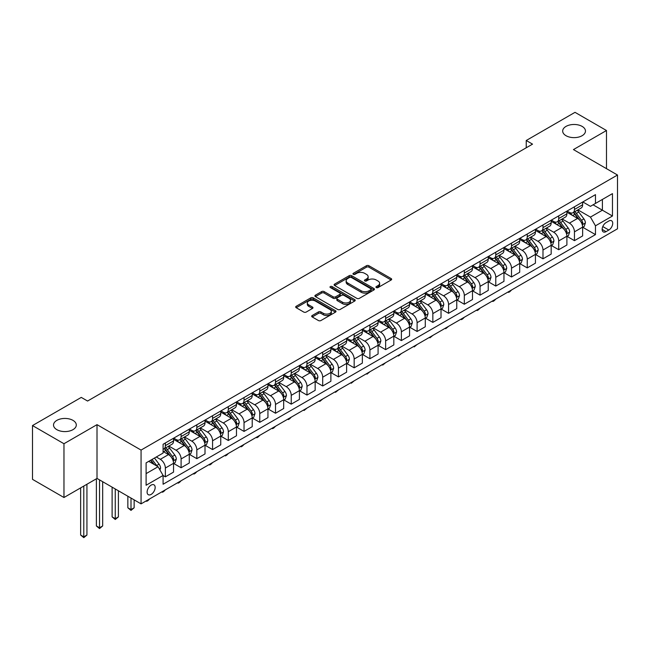 <?xml version="1.0" encoding="UTF-8"?>
<svg xmlns="http://www.w3.org/2000/svg" width="650" height="650" viewBox="0 0 650 650"><rect width="100%" height="100%" fill="white"/><g stroke="black" fill="none" stroke-linecap="round" stroke-linejoin="round"><path stroke-width="0.97" d="M376.301 287.576A1.227 0.707 0 0 0 378.024 287.576L391.154 279.996A1.747 1.008 0 0 0 391.666 279.281A1.747 1.008 0 0 0 391.154 278.566L368.916 265.728A1.747 1.008 0 0 0 366.446 265.728L353.316 273.309A1.227 0.707 0 0 0 352.958 273.804A1.227 0.707 0 0 0 353.316 274.308A1.227 0.707 0 0 0 355.046 274.308L356.744 273.325A5.59 3.226 0 0 1 364.65 273.325L366.502 274.398A5.59 3.226 0 0 1 368.144 276.681A5.59 3.226 0 0 1 366.502 278.964L364.804 279.939A1.227 0.707 0 0 0 364.447 280.442A1.227 0.707 0 0 0 364.804 280.938A1.227 0.707 0 0 0 366.535 280.938L368.233 279.963A5.59 3.226 0 0 1 376.147 279.963L377.999 281.027A5.59 3.226 0 0 1 379.632 283.311A5.59 3.226 0 0 1 377.999 285.594L376.301 286.577A1.227 0.707 0 0 0 375.936 287.072A1.227 0.707 0 0 0 376.301 287.576L376.301 286.577M72.971 420.363A11.391 6.581 0 0 0 60.556 418.941A11.391 6.581 0 0 0 53.519 425.019A11.391 6.581 0 0 0 56.859 429.666A11.391 6.581 0 0 0 69.274 431.088A11.391 6.581 0 0 0 76.302 425.019A11.391 6.581 0 0 0 72.971 420.363M582.132 126.401A11.391 6.581 0 0 0 569.717 124.979A11.391 6.581 0 0 0 562.681 131.056A11.391 6.581 0 0 0 566.02 135.704A11.391 6.581 0 0 0 578.435 137.134A11.391 6.581 0 0 0 585.463 131.056A11.391 6.581 0 0 0 582.132 126.401M151.133 494.414A5.696 3.291 120 0 0 154.854 489.401A5.696 3.291 120 0 0 153.985 484.835A5.696 3.291 120 0 0 151.133 485.119A5.696 3.291 120 0 0 147.412 490.132A5.696 3.291 120 0 0 148.289 494.699A5.696 3.291 120 0 0 151.133 494.414M312.203 315.518A1.747 1.008 0 0 0 311.691 316.233A1.747 1.008 0 0 0 312.203 316.948L318.443 320.548A1.747 1.008 0 0 0 320.913 320.548L335.498 312.13A1.747 1.008 0 0 0 336.009 311.415A1.747 1.008 0 0 0 335.498 310.708L313.251 297.863A1.747 1.008 0 0 0 310.781 297.863L296.205 306.28A1.747 1.008 0 0 0 295.693 306.995A1.747 1.008 0 0 0 296.205 307.71L303.737 312.057A1.747 1.008 0 0 0 306.215 312.057L312.455 308.457A1.747 1.008 0 0 0 312.967 307.743A1.747 1.008 0 0 0 312.455 307.027L308.717 304.874A4.672 2.697 0 0 1 307.344 302.965A4.672 2.697 0 0 1 310.229 300.471A4.672 2.697 0 0 1 315.323 301.056L329.964 309.514A4.672 2.697 0 0 1 331.338 311.415A4.672 2.697 0 0 1 328.445 313.909A4.672 2.697 0 0 1 323.359 313.324L320.913 311.919A1.747 1.008 0 0 0 318.443 311.919L312.203 315.518L312.203 316.948M97.013 424.653L63.968 443.731L32.5 425.563L32.5 479.343L63.968 497.51L97.013 478.433L141.066 503.864L141.066 450.084L97.013 424.653L97.013 478.433M606.483 168.659L606.483 130.512L573.446 149.581L617.5 175.021L141.066 450.084M606.483 130.512L575.014 112.336L526.24 140.498L526.24 147.769M32.5 425.563L81.274 397.402L87.571 401.034L532.537 144.138L526.24 140.498M356.866 298.366A1.747 1.008 0 0 0 359.336 298.366L373.921 289.949A1.747 1.008 0 0 0 374.433 289.234A1.747 1.008 0 0 0 373.921 288.519L351.683 275.681A1.747 1.008 0 0 0 349.213 275.681L334.628 284.099A1.747 1.008 0 0 0 334.116 284.814A1.747 1.008 0 0 0 334.628 285.521L356.866 298.366M330.858 287.836A1.227 0.707 0 0 1 332.093 288.015L332.093 286.561L354.705 299.609A1.747 1.008 0 0 1 355.217 300.324A1.747 1.008 0 0 1 354.705 301.039L340.129 309.457A1.747 1.008 0 0 1 337.659 309.457L315.412 296.619L315.412 295.189A1.747 1.008 0 0 0 314.901 295.904A1.747 1.008 0 0 0 315.412 296.619M315.412 295.189L321.652 291.59A1.747 1.008 0 0 1 324.131 291.59L333.149 296.798A1.747 1.008 0 0 0 335.619 296.798L339.755 294.409A1.747 1.008 0 0 0 340.267 293.694A1.747 1.008 0 0 0 339.755 292.979L330.363 287.56A1.227 0.707 0 0 1 330.005 287.056A1.227 0.707 0 0 1 330.761 286.406A1.227 0.707 0 0 1 332.093 286.561M608.814 221.024L606.044 222.625A5.517 3.185 120 0 0 602.444 227.484A5.517 3.185 120 0 0 603.289 231.904A5.517 3.185 120 0 0 606.044 231.636L608.814 230.035A5.517 3.185 120 0 0 612.422 225.168A5.517 3.185 120 0 0 611.577 220.748A5.517 3.185 120 0 0 608.814 221.024M141.066 503.864L617.5 228.8L617.5 175.021M582.822 201.947L590.436 206.343L595.473 203.434L595.473 194.643L163.093 444.275L163.093 453.066L146.104 462.881L146.104 485.257L163.093 475.451L163.093 484.242L595.473 234.609L595.473 225.818L590.436 217.1L577.923 209.869M595.473 203.434L612.462 193.627L612.462 216.011L595.473 225.818M63.968 443.731L63.968 497.51M593.076 204.815L602.396 210.194L602.396 199.436L612.462 193.627M590.436 217.1L602.396 210.194L612.462 216.011M146.104 473.631L158.056 466.733L148.744 461.354M163.093 475.524L165.36 476.832L165.36 468.041A7.117 4.111 -120 0 0 160.322 459.314L156.301 456.991M165.36 476.832L173.542 472.111L173.542 463.312A7.117 4.111 -120 0 0 168.504 454.594L163.093 451.466M173.729 463.499L181.098 467.748L181.098 458.957A7.117 4.111 -120 0 0 176.061 450.231L168.829 446.062M181.098 467.748L189.28 463.019L189.28 454.228A7.117 4.111 -120 0 0 184.243 445.51L173.542 439.335M189.467 454.415L196.828 458.664L196.828 449.873A7.117 4.111 -120 0 0 191.791 441.147L184.567 436.979M196.828 458.664L205.01 453.936L205.01 445.144A7.117 4.111 -120 0 0 199.972 436.426L189.28 430.251M205.197 445.331L212.566 449.581L212.566 440.789A7.117 4.111 -120 0 0 207.529 432.063L200.298 427.887M212.566 449.581L220.748 444.852L220.748 436.061A7.117 4.111 -120 0 0 215.711 427.343L205.01 421.168M220.935 436.239L228.296 440.497L228.296 431.698A7.117 4.111 -120 0 0 223.259 422.979L216.036 418.803M228.296 440.497L236.478 435.768L236.478 426.977A7.117 4.111 -120 0 0 231.441 418.259L220.748 412.076M236.665 427.156L244.034 431.413L244.034 422.614A7.117 4.111 -120 0 0 238.997 413.896L231.766 409.719M244.034 431.413L252.216 426.684L252.216 417.893A7.117 4.111 -120 0 0 247.179 409.175L236.478 402.992M252.403 418.072L259.764 422.329L259.764 413.53A7.117 4.111 -120 0 0 254.727 404.812L247.504 400.636M259.764 422.329L267.946 417.601L267.946 408.809A7.117 4.111 -120 0 0 262.909 400.091L252.216 393.908M268.133 408.988L275.502 413.246L275.502 404.446A7.117 4.111 -120 0 0 270.465 395.728L263.234 391.552M275.502 413.246L283.684 408.517L283.684 399.726A7.117 4.111 -120 0 0 278.647 391.007L267.946 384.824M283.871 399.904L291.233 404.162L291.233 395.363A7.117 4.111 -120 0 0 286.203 386.644L278.972 382.468M291.233 404.162L299.414 399.433L299.414 390.642A7.117 4.111 -120 0 0 294.385 381.924L283.684 375.741M299.601 390.821L306.971 395.078L306.971 386.279A7.117 4.111 -120 0 0 301.933 377.561L294.702 373.384M306.971 395.078L315.152 390.349L315.152 381.558A7.117 4.111 -120 0 0 310.115 372.84L299.414 366.657M315.339 381.737L322.701 385.986L322.701 377.195A7.117 4.111 -120 0 0 317.671 368.477L310.44 364.301M322.701 385.986L330.882 381.266L330.882 372.474A7.117 4.111 -120 0 0 325.853 363.748L315.152 357.573M331.069 372.653L338.439 376.902L338.439 368.111A7.117 4.111 -120 0 0 333.401 359.393L326.17 355.217M338.439 376.902L346.621 372.182L346.621 363.391A7.117 4.111 -120 0 0 341.583 354.664L330.882 348.489M346.808 363.569L354.169 367.819L354.169 359.027A7.117 4.111 -120 0 0 349.139 350.309L341.908 346.133M354.169 367.819L362.351 363.098L362.351 354.307A7.117 4.111 -120 0 0 357.321 345.581L346.621 339.406M362.546 354.486L369.907 358.735L369.907 349.944A7.117 4.111 -120 0 0 364.869 341.226L357.638 337.049M369.907 358.735L378.089 354.014L378.089 345.223A7.117 4.111 -120 0 0 373.051 336.497L362.351 330.322M378.276 345.402L385.637 349.651L385.637 340.86A7.117 4.111 -120 0 0 380.608 332.142L373.376 327.966M385.637 349.651L393.819 344.931L393.819 336.139A7.117 4.111 -120 0 0 388.789 327.413L378.089 321.238M394.014 336.318L401.375 340.567L401.375 331.776A7.117 4.111 -120 0 0 396.338 323.058L389.106 318.882M401.375 340.567L409.557 335.847L409.557 327.056A7.117 4.111 -120 0 0 404.519 318.329L393.819 312.154M409.744 327.234L417.105 331.484L417.105 322.692A7.117 4.111 -120 0 0 412.076 313.974L404.844 309.798M417.105 331.484L425.287 326.763L425.287 317.972A7.117 4.111 -120 0 0 420.257 309.246L409.557 303.071M425.482 318.151L432.843 322.4L432.843 313.609A7.117 4.111 -120 0 0 427.806 304.891L420.574 300.714M432.843 322.4L441.025 317.679L441.025 308.888A7.117 4.111 -120 0 0 435.988 300.162L425.287 293.987M441.212 309.067L448.573 313.316L448.573 304.525A7.117 4.111 -120 0 0 443.544 295.807L436.312 291.631M448.573 313.316L456.755 308.596L456.755 299.796A7.117 4.111 -120 0 0 451.726 291.078L441.025 284.903M456.95 299.983L464.311 304.233L464.311 295.441A7.117 4.111 -120 0 0 459.274 286.715L452.051 282.547M464.311 304.233L472.493 299.512L472.493 290.713A7.117 4.111 -120 0 0 467.456 281.994L456.755 275.819M472.68 290.899L480.049 295.149L480.049 286.358A7.117 4.111 -120 0 0 475.012 277.631L467.781 273.463M480.049 295.149L488.231 290.428L488.231 281.629A7.117 4.111 -120 0 0 483.194 272.911L472.493 266.736M488.418 281.816L495.779 286.065L495.779 277.274A7.117 4.111 -120 0 0 490.742 268.548L483.519 264.379M495.779 286.065L503.961 281.344L503.961 272.545A7.117 4.111 -120 0 0 498.924 263.827L488.231 257.652M504.148 272.732L511.517 276.981L511.517 268.19A7.117 4.111 -120 0 0 506.48 259.464L499.249 255.296M511.517 276.981L519.699 272.261L519.699 263.461A7.117 4.111 -120 0 0 514.662 254.743L503.961 248.568M519.886 263.648L527.247 267.898L527.247 259.106A7.117 4.111 -120 0 0 522.21 250.38L514.987 246.212M527.247 267.898L535.429 263.177L535.429 254.377A7.117 4.111 -120 0 0 530.392 245.659L519.699 239.484M535.616 254.564L542.986 258.814L542.986 250.023A7.117 4.111 -120 0 0 537.948 241.296L530.717 237.128M542.986 258.814L551.168 254.093L551.168 245.294A7.117 4.111 -120 0 0 546.13 236.576L535.429 230.401M551.354 245.481L558.716 249.73L558.716 240.939A7.117 4.111 -120 0 0 553.678 232.213L546.455 228.044M558.716 249.73L566.898 245.001L566.898 236.21A7.117 4.111 -120 0 0 561.86 227.492L551.168 221.317M567.084 236.397L574.454 240.646L574.454 231.855A7.117 4.111 -120 0 0 569.416 223.129L562.185 218.953M574.454 240.646L582.636 235.918L582.636 227.126A7.117 4.111 -120 0 0 577.598 218.408L566.898 212.233M567.084 211.031L569.416 212.371A7.117 4.111 -120 0 0 572.975 212.729A7.117 4.111 -120 0 0 574.454 209.471L574.454 206.781M551.354 220.114L553.678 221.455A7.117 4.111 -120 0 0 557.245 221.812A7.117 4.111 -120 0 0 558.716 218.554L558.716 215.865M535.616 229.198L537.948 230.539A7.117 4.111 -120 0 0 541.507 230.896A7.117 4.111 -120 0 0 542.986 227.638L542.986 224.949M519.886 238.282L522.21 239.631A7.117 4.111 -120 0 0 525.777 239.98A7.117 4.111 -120 0 0 527.247 236.722L527.247 234.033M504.148 247.366L506.48 248.714A7.117 4.111 -120 0 0 510.039 249.064A7.117 4.111 -120 0 0 511.517 245.806L511.517 243.116M488.418 256.449L490.742 257.798A7.117 4.111 -120 0 0 494.309 258.148A7.117 4.111 -120 0 0 495.779 254.889L495.779 252.2M472.68 265.533L475.012 266.882A7.117 4.111 -120 0 0 478.571 267.231A7.117 4.111 -120 0 0 480.049 263.973L480.049 261.284M456.95 274.617L459.274 275.966A7.117 4.111 -120 0 0 462.832 276.315A7.117 4.111 -120 0 0 464.311 273.057L464.311 270.368M441.212 283.701L443.544 285.049A7.117 4.111 -120 0 0 447.102 285.399A7.117 4.111 -120 0 0 448.573 282.141L448.573 279.451M425.482 292.784L427.806 294.133A7.117 4.111 -120 0 0 431.364 294.483A7.117 4.111 -120 0 0 432.843 291.224L432.843 288.535M409.744 301.868L412.076 303.217A7.117 4.111 -120 0 0 415.634 303.566A7.117 4.111 -120 0 0 417.105 300.308L417.105 297.619M394.014 310.952L396.338 312.301A7.117 4.111 -120 0 0 399.896 312.65A7.117 4.111 -120 0 0 401.375 309.392L401.375 306.702M378.276 320.036L380.608 321.384A7.117 4.111 -120 0 0 384.166 321.734A7.117 4.111 -120 0 0 385.637 318.476L385.637 315.786M362.546 329.119L364.869 330.468A7.117 4.111 -120 0 0 368.428 330.817A7.117 4.111 -120 0 0 369.907 327.559L369.907 324.87M346.808 338.211L349.139 339.552A7.117 4.111 -120 0 0 352.698 339.901A7.117 4.111 -120 0 0 354.169 336.643L354.169 333.954M331.069 347.295L333.401 348.636A7.117 4.111 -120 0 0 336.96 348.985A7.117 4.111 -120 0 0 338.439 345.727L338.439 343.037M315.339 356.379L317.671 357.719A7.117 4.111 -120 0 0 321.23 358.069A7.117 4.111 -120 0 0 322.701 354.811L322.701 352.121M299.601 365.463L301.933 366.803A7.117 4.111 -120 0 0 305.492 367.161A7.117 4.111 -120 0 0 306.971 363.894L306.971 361.205M283.871 374.546L286.203 375.887A7.117 4.111 -120 0 0 289.762 376.244A7.117 4.111 -120 0 0 291.233 372.978L291.233 370.289M268.133 383.63L270.465 384.971A7.117 4.111 -120 0 0 274.024 385.328A7.117 4.111 -120 0 0 275.502 382.062L275.502 379.373M252.403 392.714L254.727 394.054A7.117 4.111 -120 0 0 258.294 394.412A7.117 4.111 -120 0 0 259.764 391.146L259.764 388.464M236.665 401.798L238.997 403.138A7.117 4.111 -120 0 0 242.556 403.496A7.117 4.111 -120 0 0 244.034 400.238L244.034 397.548M220.935 410.881L223.259 412.222A7.117 4.111 -120 0 0 226.826 412.579A7.117 4.111 -120 0 0 228.296 409.321L228.296 406.632M205.197 419.965L207.529 421.306A7.117 4.111 -120 0 0 211.088 421.663A7.117 4.111 -120 0 0 212.566 418.405L212.566 415.716M189.467 429.049L191.791 430.389A7.117 4.111 -120 0 0 195.357 430.747A7.117 4.111 -120 0 0 196.828 427.489L196.828 424.799M173.729 438.132L176.061 439.473A7.117 4.111 -120 0 0 179.619 439.831A7.117 4.111 -120 0 0 181.098 436.573L181.098 433.883M582.822 227.313L595.473 234.609M572.975 212.729L581.157 208A7.117 4.111 -120 0 0 582.636 204.742L582.636 202.053M557.245 221.812L565.427 217.084A7.117 4.111 -120 0 0 566.898 213.826L566.898 211.136M541.507 230.896L549.689 226.176A7.117 4.111 -120 0 0 551.168 222.909L551.168 220.22M525.777 239.98L533.959 235.259A7.117 4.111 -120 0 0 535.429 231.993L535.429 229.304M510.039 249.064L518.221 244.343A7.117 4.111 -120 0 0 519.699 241.077L519.699 238.387M494.309 258.148L502.491 253.427A7.117 4.111 -120 0 0 503.961 250.161L503.961 247.479M478.571 267.231L486.753 262.511A7.117 4.111 -120 0 0 488.231 259.252L488.231 256.563M462.832 276.315L471.014 271.594A7.117 4.111 -120 0 0 472.493 268.336L472.493 265.647M447.102 285.399L455.284 280.678A7.117 4.111 -120 0 0 456.755 277.42L456.755 274.731M431.364 294.483L439.546 289.762A7.117 4.111 -120 0 0 441.025 286.504L441.025 283.814M415.634 303.566L423.816 298.846A7.117 4.111 -120 0 0 425.287 295.588L425.287 292.898M399.896 312.65L408.078 307.929A7.117 4.111 -120 0 0 409.557 304.671L409.557 301.982M384.166 321.734L392.348 317.013A7.117 4.111 -120 0 0 393.819 313.755L393.819 311.066M368.428 330.817L376.61 326.097A7.117 4.111 -120 0 0 378.089 322.839L378.089 320.149M352.698 339.901L360.88 335.181A7.117 4.111 -120 0 0 362.351 331.923L362.351 329.233M336.96 348.985L345.142 344.264A7.117 4.111 -120 0 0 346.621 341.006L346.621 338.317M321.23 358.069L329.412 353.348A7.117 4.111 -120 0 0 330.882 350.09L330.882 347.401M305.492 367.161L313.674 362.432A7.117 4.111 -120 0 0 315.152 359.174L315.152 356.484M289.762 376.244L297.944 371.516A7.117 4.111 -120 0 0 299.414 368.257L299.414 365.568M274.024 385.328L282.206 380.599A7.117 4.111 -120 0 0 283.684 377.341L283.684 374.652M258.294 394.412L266.476 389.683A7.117 4.111 -120 0 0 267.946 386.425L267.946 383.736M242.556 403.496L250.738 398.767A7.117 4.111 -120 0 0 252.216 395.509L252.216 392.819M226.826 412.579L235.007 407.851A7.117 4.111 -120 0 0 236.478 404.592L236.478 401.903M211.088 421.663L219.269 416.934A7.117 4.111 -120 0 0 220.748 413.676L220.748 410.987M195.357 430.747L203.539 426.018A7.117 4.111 -120 0 0 205.01 422.76L205.01 420.071M179.619 439.831L187.801 435.102A7.117 4.111 -120 0 0 189.28 431.844L189.28 429.154M163.093 449.199A7.117 4.111 -120 0 0 163.889 448.914L172.071 444.194A7.117 4.111 -120 0 0 173.542 440.927L173.542 438.238M163.889 448.914A7.117 4.111 -120 0 0 165.36 445.656L165.36 442.967M158.056 466.733L163.093 475.451M376.789 287.747L377.999 287.048A5.59 3.226 0 0 0 379.632 284.765L379.632 283.311M368.144 276.681L368.144 278.135A5.59 3.226 0 0 1 366.502 280.418L365.292 281.117M391.129 280.012L368.916 267.183A1.747 1.008 0 0 0 366.446 267.183L353.803 274.479M373.921 288.519L373.921 289.949L351.683 277.136A1.747 1.008 0 0 0 349.213 277.136L334.652 285.537M370.833 289.729A1.227 0.707 0 0 0 371.191 289.234A1.227 0.707 0 0 0 370.833 288.738L351.309 277.461A1.227 0.707 0 0 0 349.578 277.461L347.791 278.501A5.59 3.226 0 0 0 346.149 280.784A5.59 3.226 0 0 0 347.791 283.067L361.132 290.769A5.59 3.226 0 0 0 369.037 290.769L370.833 289.729L370.833 291.184A1.227 0.707 0 0 0 371.191 290.688L371.191 289.234M346.149 280.784L346.149 282.238A5.59 3.226 0 0 0 347.791 284.513L347.791 283.067M370.833 291.184L369.037 292.224A5.59 3.226 0 0 1 361.132 292.224L347.791 284.513M315.437 296.627L321.652 293.044L321.652 291.59M340.267 293.694L340.267 295.149A1.747 1.008 0 0 1 339.755 295.856L335.619 298.252A1.747 1.008 0 0 1 333.149 298.252L324.131 293.044A1.747 1.008 0 0 0 321.652 293.044M332.093 288.015L354.681 301.056M342.509 302.201A4.672 2.697 0 0 0 347.596 302.786A4.672 2.697 0 0 0 350.488 300.292A4.672 2.697 0 0 0 349.115 298.382L343.956 295.401A1.747 1.008 0 0 0 341.486 295.401L337.35 297.798A1.747 1.008 0 0 0 336.838 298.504A1.747 1.008 0 0 0 337.35 299.219L342.509 302.201L342.509 303.656A4.672 2.697 0 0 0 347.596 304.241A4.672 2.697 0 0 0 350.488 301.746L350.488 300.292M336.838 298.504L336.838 299.959A1.747 1.008 0 0 0 337.35 300.674L337.35 299.219M342.509 303.656L337.35 300.674M331.338 311.415L331.338 312.869A4.672 2.697 0 0 1 328.445 315.364A4.672 2.697 0 0 1 323.359 314.779L320.913 313.373A1.747 1.008 0 0 0 318.443 313.373L312.227 316.956M307.344 302.965L307.344 304.419A4.672 2.697 0 0 0 308.717 306.329L308.717 304.874M312.455 307.027L312.455 308.457L308.717 306.329M335.473 312.146L313.251 299.317A1.747 1.008 0 0 0 310.781 299.317L296.229 307.726M582.636 227.419L584.147 226.549L585.398 222.909A4.721 2.722 -120 0 0 583.895 218.896L578.752 212.03A13.618 7.865 -120 0 0 577.265 210.251M572.154 215.264A13.618 7.865 -120 0 0 569.367 212.347M582.205 224.526L582.855 223.113A4.721 2.722 -120 0 0 581.506 220.277L576.363 213.411A13.618 7.865 -120 0 0 574.876 211.632M573.609 212.363A11.302 6.524 60 0 1 575.461 214.476L579.816 220.285M573.365 212.501A13.618 7.865 60 0 1 574.852 214.281L578.273 218.847M511.599 289.941L509.876 291.663L508.617 292.386L507.991 292.029M508.617 291.663L508.617 292.386M566.898 236.502L568.409 235.633L569.668 231.993A4.721 2.722 -120 0 0 568.165 227.979L563.022 221.114A13.618 7.865 -120 0 0 561.535 219.334M556.416 224.347A13.618 7.865 -120 0 0 553.629 221.431M566.467 233.61L567.117 232.196A4.721 2.722 -120 0 0 565.768 229.361L560.625 222.495A13.618 7.865 -120 0 0 559.138 220.716M557.871 221.447A11.302 6.524 60 0 1 559.731 223.559L564.078 229.369M557.627 221.585A13.618 7.865 60 0 1 559.114 223.364L562.534 227.931M495.861 299.024L494.146 300.747L492.887 301.47L492.253 301.113M492.887 300.747L492.887 301.47M551.168 245.586L552.679 244.717L553.93 241.077A4.721 2.722 -120 0 0 552.427 237.063L547.284 230.197A13.618 7.865 -120 0 0 545.797 228.418M540.686 233.431A13.618 7.865 -120 0 0 537.899 230.514M550.737 242.694L551.387 241.28A4.721 2.722 -120 0 0 550.038 238.444L544.895 231.579A13.618 7.865 -120 0 0 543.408 229.799M542.141 230.531A11.302 6.524 60 0 1 543.993 232.643L548.348 238.453M541.897 230.669A13.618 7.865 60 0 1 543.384 232.448L546.804 237.014M480.131 308.108L478.408 309.831L477.149 310.554L476.523 310.196M477.149 309.831L477.149 310.554M535.429 254.67L536.941 253.801L538.2 250.161A4.721 2.722 -120 0 0 536.697 246.147L531.554 239.281A13.618 7.865 -120 0 0 530.067 237.502M524.948 242.515A13.618 7.865 -120 0 0 522.161 239.598M534.999 251.778L535.649 250.364A4.721 2.722 -120 0 0 534.3 247.528L529.157 240.662A13.618 7.865 -120 0 0 527.67 238.883M526.403 239.614A11.302 6.524 60 0 1 528.263 241.727L532.61 247.536M526.159 239.752A13.618 7.865 60 0 1 527.646 241.532L531.066 246.098M464.392 317.192L462.678 318.914L461.419 319.637L460.785 319.28M461.419 318.914L461.419 319.637M519.699 263.754L521.202 262.884L522.462 259.252A4.721 2.722 -120 0 0 520.959 255.231L515.816 248.365A13.618 7.865 -120 0 0 514.329 246.586M509.218 251.599A13.618 7.865 -120 0 0 506.423 248.682M519.269 260.861L519.919 259.447A4.721 2.722 -120 0 0 518.57 256.612L513.427 249.746A13.618 7.865 -120 0 0 511.94 247.967M510.673 248.698A11.302 6.524 60 0 1 512.525 250.811L516.88 256.62M510.429 248.836A13.618 7.865 60 0 1 511.916 250.616L515.336 255.182M448.663 326.276L445.681 328.729L445.055 328.364M445.681 327.998L445.681 328.729M503.961 272.838L505.473 271.968L506.732 268.336A4.721 2.722 -120 0 0 505.229 264.314L500.086 257.449A13.618 7.865 -120 0 0 498.599 255.669M493.48 260.683A13.618 7.865 -120 0 0 490.693 257.766M503.531 269.953L504.181 268.531A4.721 2.722 -120 0 0 502.832 265.696L497.689 258.83A13.618 7.865 -120 0 0 496.202 257.051M494.934 257.782A11.302 6.524 60 0 1 496.795 259.894L501.142 265.704M494.691 257.92A13.618 7.865 60 0 1 496.177 259.699L499.598 264.266M432.924 335.359L429.951 337.813L429.317 337.447M429.951 337.082L429.951 337.813M488.231 281.921L489.734 281.052L490.994 277.42A4.721 2.722 -120 0 0 489.491 273.398L484.348 266.533A13.618 7.865 -120 0 0 482.861 264.753M477.75 269.766A13.618 7.865 -120 0 0 474.955 266.849M487.801 279.037L488.451 277.615A4.721 2.722 -120 0 0 487.102 274.779L481.959 267.914A13.618 7.865 -120 0 0 480.472 266.134M479.204 266.866A11.302 6.524 60 0 1 481.057 268.978L485.412 274.787M478.961 267.004A13.618 7.865 60 0 1 480.448 268.783L483.868 273.349M417.194 344.443L414.213 346.897L413.579 346.531M414.213 346.166L414.213 346.897M472.493 291.005L474.004 290.136L475.264 286.504A4.721 2.722 -120 0 0 473.753 282.482L468.609 275.616A13.618 7.865 -120 0 0 467.131 273.837M462.012 278.85A13.618 7.865 -120 0 0 459.225 275.933M472.062 288.121L472.712 286.699A4.721 2.722 -120 0 0 471.364 283.863L466.221 276.998A13.618 7.865 -120 0 0 464.734 275.218M463.466 275.949A11.302 6.524 60 0 1 465.327 278.062L469.674 283.871M463.223 276.088A13.618 7.865 60 0 1 464.709 277.875L468.13 282.433M401.456 353.527L398.483 355.981L397.849 355.615M398.483 355.249L398.483 355.981M456.755 300.089L458.266 299.219L459.526 295.588A4.721 2.722 -120 0 0 458.023 291.566L452.879 284.7A13.618 7.865 -120 0 0 451.392 282.921M446.282 287.934A13.618 7.865 -120 0 0 443.487 285.017M456.332 297.204L456.983 295.783A4.721 2.722 -120 0 0 455.634 292.947L450.491 286.081A13.618 7.865 -120 0 0 449.004 284.302M447.736 285.033A11.302 6.524 60 0 1 449.589 287.146L453.944 292.955M447.493 285.179A13.618 7.865 60 0 1 448.979 286.959L452.4 291.517M385.726 362.611L382.744 365.064L382.111 364.699M382.744 364.333L382.744 365.064M441.025 309.173L442.536 308.303L443.796 304.671A4.721 2.722 -120 0 0 442.284 300.649L437.141 293.784A13.618 7.865 -120 0 0 435.663 292.004M430.544 297.017A13.618 7.865 -120 0 0 427.757 294.101M440.594 306.288L441.244 304.866A4.721 2.722 -120 0 0 439.896 302.031L434.753 295.165A13.618 7.865 -120 0 0 433.266 293.386M431.998 294.117A11.302 6.524 60 0 1 433.859 296.229L438.206 302.039M431.754 294.263A13.618 7.865 60 0 1 433.241 296.043L436.662 300.601M369.988 371.694L367.014 374.148L366.381 373.783M367.014 373.417L367.014 374.148M425.287 318.256L426.798 317.387L428.058 313.755A4.721 2.722 -120 0 0 426.554 309.733L421.411 302.868A13.618 7.865 -120 0 0 419.924 301.088M414.806 306.101A13.618 7.865 -120 0 0 412.019 303.184M424.864 315.372L425.514 313.958A4.721 2.722 -120 0 0 424.166 311.114L419.023 304.249A13.618 7.865 -120 0 0 417.536 302.469M416.268 303.201A11.302 6.524 60 0 1 418.121 305.313L422.476 311.123M416.024 303.347A13.618 7.865 60 0 1 417.511 305.126L420.924 309.684M354.258 380.786L351.276 383.232L350.642 382.866M351.276 382.501L351.276 383.232M409.557 327.34L411.068 326.471L412.327 322.839A4.721 2.722 -120 0 0 410.816 318.817L405.673 311.951A13.618 7.865 -120 0 0 404.186 310.172M399.076 315.185A13.618 7.865 -120 0 0 396.289 312.268M409.126 324.456L409.776 323.042A4.721 2.722 -120 0 0 408.428 320.198L403.284 313.332A13.618 7.865 -120 0 0 401.798 311.553M400.53 312.284A11.302 6.524 60 0 1 402.391 314.397L406.738 320.206M400.286 312.431A13.618 7.865 60 0 1 401.773 314.21L405.194 318.768M338.52 389.87L335.538 392.316L334.912 391.95M335.538 391.584L335.538 392.316M393.819 336.424L395.33 335.554L396.589 331.923A4.721 2.722 -120 0 0 395.086 327.901L389.943 321.035A13.618 7.865 -120 0 0 388.456 319.256M383.338 324.269A13.618 7.865 -120 0 0 380.551 321.352M393.388 333.539L394.046 332.126A4.721 2.722 -120 0 0 392.689 329.282L387.546 322.416A13.618 7.865 -120 0 0 386.067 320.637M384.8 321.368A11.302 6.524 60 0 1 386.652 323.481L391.007 329.29M384.556 321.514A13.618 7.865 60 0 1 386.043 323.294L389.456 327.86M322.79 398.954L319.808 401.399L319.174 401.034M319.808 400.668L319.808 401.399M378.089 345.507L379.6 344.638L380.859 341.006A4.721 2.722 -120 0 0 379.348 336.984L374.205 330.127A13.618 7.865 -120 0 0 372.718 328.339M367.608 333.352A13.618 7.865 -120 0 0 364.821 330.436M377.658 342.623L378.308 341.209A4.721 2.722 -120 0 0 376.959 338.366L371.816 331.5A13.618 7.865 -120 0 0 370.329 329.721M369.062 330.452A11.302 6.524 60 0 1 370.914 332.564L375.269 338.374M368.818 330.598A13.618 7.865 60 0 1 370.305 332.377L373.726 336.944M307.052 408.037L304.07 410.483L303.444 410.118M304.07 409.752L304.07 410.483M362.351 354.599L363.862 353.722L365.121 350.09A4.721 2.722 -120 0 0 363.618 346.076L358.475 339.211A13.618 7.865 -120 0 0 356.988 337.431M351.869 342.436A13.618 7.865 -120 0 0 349.082 339.519M361.92 351.707L362.578 350.293A4.721 2.722 -120 0 0 361.221 347.449L356.078 340.584A13.618 7.865 -120 0 0 354.599 338.804M353.332 339.544A11.302 6.524 60 0 1 355.184 341.648L359.539 347.457M353.088 339.682A13.618 7.865 60 0 1 354.575 341.461L357.988 346.027M291.314 417.121L289.599 418.844L288.34 419.567L287.706 419.201M288.34 418.836L288.34 419.567M346.621 363.683L348.132 362.806L349.391 359.174A4.721 2.722 -120 0 0 347.88 355.16L342.737 348.294A13.618 7.865 -120 0 0 341.25 346.515M336.139 351.52A13.618 7.865 -120 0 0 333.352 348.603M346.19 360.791L346.84 359.377A4.721 2.722 -120 0 0 345.491 356.541L340.348 349.676A13.618 7.865 -120 0 0 338.861 347.896M337.594 348.627A11.302 6.524 60 0 1 339.446 350.732L343.801 356.541M337.35 348.766A13.618 7.865 60 0 1 338.837 350.545L342.257 355.111M275.584 426.205L273.861 427.927L272.602 428.651L271.976 428.285M272.602 427.919L272.602 428.651M330.882 372.767L332.394 371.889L333.653 368.257A4.721 2.722 -120 0 0 332.15 364.244L327.007 357.378A13.618 7.865 -120 0 0 325.52 355.599M320.401 360.612A13.618 7.865 -120 0 0 317.614 357.687M330.452 369.874L331.11 368.461A4.721 2.722 -120 0 0 329.753 365.625L324.61 358.759A13.618 7.865 -120 0 0 323.131 356.98M321.864 357.711A11.302 6.524 60 0 1 323.716 359.816L328.071 365.625M321.62 357.849A13.618 7.865 60 0 1 323.099 359.629L326.519 364.195M259.846 435.289L258.131 437.011L256.872 437.734L256.238 437.369M256.872 437.003L256.872 437.734M315.152 381.851L316.664 380.973L317.915 377.341A4.721 2.722 -120 0 0 316.412 373.327L311.269 366.462A13.618 7.865 -120 0 0 309.782 364.683M304.671 369.696A13.618 7.865 -120 0 0 301.884 366.771M314.722 378.958L315.372 377.544A4.721 2.722 -120 0 0 314.023 374.709L308.88 367.843A13.618 7.865 -120 0 0 307.393 366.064M306.126 366.795A11.302 6.524 60 0 1 307.978 368.899L312.333 374.709M305.882 366.933A13.618 7.865 60 0 1 307.369 368.713L310.789 373.279M244.116 444.372L242.393 446.095L241.134 446.818L240.508 446.452M241.134 446.087L241.134 446.818M299.414 390.934L300.926 390.057L302.185 386.425A4.721 2.722 -120 0 0 300.682 382.411L295.539 375.546A13.618 7.865 -120 0 0 294.052 373.766M288.933 378.779A13.618 7.865 -120 0 0 286.146 375.854M298.984 388.042L299.642 386.628A4.721 2.722 -120 0 0 298.285 383.793L293.142 376.927A13.618 7.865 -120 0 0 291.655 375.148M290.387 375.879A11.302 6.524 60 0 1 292.248 377.983L296.603 383.793M290.152 376.017A13.618 7.865 60 0 1 291.631 377.796L295.051 382.363M228.377 453.456L226.663 455.179L225.404 455.902L224.77 455.536M225.404 455.179L225.404 455.902M283.684 400.018L285.196 399.141L286.447 395.509A4.721 2.722 -120 0 0 284.944 391.495L279.801 384.629A13.618 7.865 -120 0 0 278.314 382.85M273.203 387.863A13.618 7.865 -120 0 0 270.416 384.946M283.254 397.126L283.904 395.712A4.721 2.722 -120 0 0 282.555 392.876L277.412 386.011A13.618 7.865 -120 0 0 275.925 384.231M274.658 384.963A11.302 6.524 60 0 1 276.51 387.067L280.865 392.876M274.414 385.101A13.618 7.865 60 0 1 275.901 386.88L279.321 391.446M212.648 462.54L210.925 464.262L209.666 464.986L209.04 464.62M209.666 464.262L209.666 464.986M267.946 409.102L269.457 408.224L270.717 404.592A4.721 2.722 -120 0 0 269.214 400.579L264.071 393.713A13.618 7.865 -120 0 0 262.584 391.934M257.465 396.947A13.618 7.865 -120 0 0 254.678 394.03M267.516 406.209L268.166 404.796A4.721 2.722 -120 0 0 266.817 401.96L261.674 395.094A13.618 7.865 -120 0 0 260.187 393.315M258.919 394.046A11.302 6.524 60 0 1 260.78 396.151L265.127 401.96M258.676 394.184A13.618 7.865 60 0 1 260.162 395.964L263.583 400.53M196.909 471.624L195.195 473.346L193.936 474.069L193.302 473.704M193.936 473.346L193.936 474.069M252.216 418.186L253.727 417.308L254.979 413.676A4.721 2.722 -120 0 0 253.476 409.662L248.332 402.797A13.618 7.865 -120 0 0 246.846 401.017M241.735 406.031A13.618 7.865 -120 0 0 238.948 403.114M251.786 415.293L252.436 413.879A4.721 2.722 -120 0 0 251.087 411.044L245.944 404.178A13.618 7.865 -120 0 0 244.457 402.399M243.189 403.13A11.302 6.524 60 0 1 245.042 405.234L249.397 411.052M242.946 403.268A13.618 7.865 60 0 1 244.432 405.048L247.853 409.614M181.179 480.707L179.457 482.43L178.197 483.153L177.572 482.788M178.197 482.43L178.197 483.153M236.478 427.269L237.989 426.4L239.249 422.76A4.721 2.722 -120 0 0 237.746 418.746L232.602 411.881A13.618 7.865 -120 0 0 231.116 410.101M225.997 415.114A13.618 7.865 -120 0 0 223.21 412.197M236.047 424.377L236.697 422.963A4.721 2.722 -120 0 0 235.349 420.128L230.206 413.262A13.618 7.865 -120 0 0 228.719 411.483M227.451 412.214A11.302 6.524 60 0 1 229.312 414.318L233.659 420.136M227.207 412.352A13.618 7.865 60 0 1 228.694 414.131L232.115 418.698M165.441 489.791L163.727 491.514L162.468 492.237L161.834 491.871M162.468 491.514L162.468 492.237M220.748 436.353L222.251 435.484L223.511 431.844A4.721 2.722 -120 0 0 222.007 427.83L216.864 420.964A13.618 7.865 -120 0 0 215.377 419.185M210.267 424.198A13.618 7.865 -120 0 0 207.48 421.281M220.318 433.461L220.967 432.047A4.721 2.722 -120 0 0 219.619 429.211L214.476 422.346A13.618 7.865 -120 0 0 212.989 420.566M211.721 421.298A11.302 6.524 60 0 1 213.574 423.41L217.929 429.219M211.477 421.436A13.618 7.865 60 0 1 212.964 423.215L216.385 427.781M149.711 498.875L147.989 500.598L146.729 501.321L146.104 500.963M146.729 500.598L146.729 501.321M205.01 445.437L206.521 444.567L207.781 440.927A4.721 2.722 -120 0 0 206.278 436.914L201.134 430.048A13.618 7.865 -120 0 0 199.648 428.269M194.529 433.282A13.618 7.865 -120 0 0 191.742 430.365M204.579 442.544L205.229 441.131A4.721 2.722 -120 0 0 203.881 438.295L198.737 431.429A13.618 7.865 -120 0 0 197.251 429.65M195.983 430.381A11.302 6.524 60 0 1 197.844 432.494L202.191 438.303M195.739 430.519A13.618 7.865 60 0 1 197.226 432.299L200.647 436.865M130.999 498.054L130.999 509.608L134.144 507.788L134.144 499.866M134.144 507.788L130.999 510.404L127.847 507.788L127.847 496.234M127.847 507.788L130.999 509.608L130.999 510.404M189.28 454.521L190.783 453.651L192.043 450.011A4.721 2.722 -120 0 0 190.539 445.997L185.396 439.132A13.618 7.865 -120 0 0 183.909 437.352M178.799 442.366A13.618 7.865 -120 0 0 176.004 439.449M188.849 451.628L189.499 450.214A4.721 2.722 -120 0 0 188.151 447.379L183.007 440.513A13.618 7.865 -120 0 0 181.521 438.734M180.253 439.465A11.302 6.524 60 0 1 182.106 441.577L186.461 447.387M180.009 439.603A13.618 7.865 60 0 1 181.496 441.382L184.917 445.949M115.261 488.971L115.261 518.692L118.406 516.872L118.406 490.782M118.406 516.872L115.261 519.488L112.117 516.872L112.117 487.151M112.117 516.872L115.261 518.692L115.261 519.488M173.542 463.604L175.053 462.735L176.312 459.095A4.721 2.722 -120 0 0 174.801 455.081L169.658 448.216A13.618 7.865 -120 0 0 168.179 446.436M173.111 460.712L173.761 459.298A4.721 2.722 -120 0 0 172.412 456.462L167.269 449.597A13.618 7.865 -120 0 0 165.782 447.817M164.515 448.549A11.302 6.524 60 0 1 166.376 450.661L170.722 456.471M164.271 448.687A13.618 7.865 60 0 1 165.758 450.466L169.179 455.032M99.531 479.887L99.531 527.776L102.676 525.956L102.676 481.699M102.676 525.956L99.531 528.572L96.379 525.956L96.379 478.79M96.379 525.956L99.531 527.776L99.531 528.572M159.949 469.999L160.574 468.179A4.721 2.722 -120 0 0 159.071 464.165L154.481 458.039M157.105 466.18A4.721 2.722 -120 0 0 156.683 465.546L152.092 459.42M150.906 460.102L154.204 464.506M150.581 460.289L153.376 464.027M83.793 486.062L83.793 536.859L86.938 535.048L86.938 484.242M86.938 535.048L83.793 537.664L80.649 535.048L80.649 487.874M80.649 535.048L83.793 536.859L83.793 537.664M160.322 459.314L168.504 454.594M176.061 450.231L184.243 445.51M191.791 441.147L199.972 436.426M207.529 432.063L215.711 427.343M223.259 422.979L231.441 418.259M238.997 413.896L247.179 409.175M254.727 404.812L262.909 400.091M270.465 395.728L278.647 391.007M286.203 386.644L294.385 381.924M301.933 377.561L310.115 372.84M317.671 368.477L325.853 363.748M333.401 359.393L341.583 354.664M349.139 350.309L357.321 345.581M364.869 341.226L373.051 336.497M380.608 332.142L388.789 327.413M396.338 323.058L404.519 318.329M412.076 313.974L420.257 309.246M427.806 304.891L435.988 300.162M443.544 295.807L451.726 291.078M459.274 286.715L467.456 281.994M475.012 277.631L483.194 272.911M490.742 268.548L498.924 263.827M506.48 259.464L514.662 254.743M522.21 250.38L530.392 245.659M537.948 241.296L546.13 236.576M553.678 232.213L561.86 227.492M569.416 223.129L577.598 218.408M574.454 209.471L582.636 204.742M574.454 231.855L582.636 227.126M558.716 240.939L566.898 236.21M558.716 218.554L566.898 213.826M542.986 250.023L551.168 245.294M542.986 227.638L551.168 222.909M527.247 259.106L535.429 254.377M527.247 236.722L535.429 231.993M511.517 268.19L519.699 263.461M511.517 245.806L519.699 241.077M495.779 277.274L503.961 272.545M495.779 254.889L503.961 250.161M480.049 286.358L488.231 281.629M480.049 263.973L488.231 259.252M464.311 295.441L472.493 290.713M464.311 273.057L472.493 268.336M448.573 304.525L456.755 299.796M448.573 282.141L456.755 277.42M432.843 313.609L441.025 308.888M432.843 291.224L441.025 286.504M417.105 322.692L425.287 317.972M417.105 300.308L425.287 295.588M401.375 331.776L409.557 327.056M401.375 309.392L409.557 304.671M385.637 340.86L393.819 336.139M385.637 318.476L393.819 313.755M369.907 349.944L378.089 345.223M369.907 327.559L378.089 322.839M354.169 359.027L362.351 354.307M354.169 336.643L362.351 331.923M338.439 368.111L346.621 363.391M338.439 345.727L346.621 341.006M322.701 377.195L330.882 372.474M322.701 354.811L330.882 350.09M306.971 386.279L315.152 381.558M306.971 363.894L315.152 359.174M291.233 395.363L299.414 390.642M291.233 372.978L299.414 368.257M275.502 404.446L283.684 399.726M275.502 382.062L283.684 377.341M259.764 413.53L267.946 408.809M259.764 391.146L267.946 386.425M244.034 422.614L252.216 417.893M244.034 400.238L252.216 395.509M228.296 431.698L236.478 426.977M228.296 409.321L236.478 404.592M212.566 440.789L220.748 436.061M212.566 418.405L220.748 413.676M196.828 449.873L205.01 445.144M196.828 427.489L205.01 422.76M181.098 458.957L189.28 454.228M181.098 436.573L189.28 431.844M165.36 468.041L173.542 463.312M165.36 445.656L173.542 440.927M602.778 226.549L608.814 230.035M602.144 229.377L606.044 231.636M377.999 287.048L377.999 285.594M364.804 280.938L364.804 279.939M366.502 280.418L366.502 278.964M353.316 274.308L353.316 273.309M366.446 267.183L366.446 265.728M368.916 267.183L368.916 265.728M391.154 279.996L391.154 278.566M334.628 285.521L334.628 284.099M349.213 277.136L349.213 275.681M351.683 277.136L351.683 275.681M361.132 292.224L361.132 290.769M369.037 292.224L369.037 290.769M324.131 293.044L324.131 291.59M333.149 298.252L333.149 296.798M335.619 298.252L335.619 296.798M339.755 295.856L339.755 294.409M354.705 301.039L354.705 299.609M318.443 313.373L318.443 311.919M320.913 313.373L320.913 311.919M323.359 314.779L323.359 313.324M296.205 307.71L296.205 306.28M310.781 299.317L310.781 297.863M313.251 299.317L313.251 297.863M335.498 312.13L335.498 310.708M582.278 224.786L585.374 223.007M576.363 213.411L578.752 212.03M572.65 215.548L574.852 214.281M581.506 220.277L583.895 218.896M581.133 222.121L582.855 223.113M566.548 233.87L569.636 232.091M560.625 222.495L563.022 221.114M556.92 224.632L559.114 223.364M565.768 229.361L568.165 227.979M565.394 231.205L567.117 232.196M550.81 242.954L553.906 241.174M544.895 231.579L547.284 230.197M541.182 233.724L543.384 232.448M550.038 238.444L552.427 237.063M549.664 240.289L551.387 241.28M535.08 252.037L538.168 250.258M529.157 240.662L531.554 239.281M525.452 242.807L527.646 241.532M534.3 247.528L536.697 246.147M533.926 249.373L535.649 250.364M519.342 261.121L522.438 259.342M513.427 249.746L515.816 248.365M509.714 251.891L511.916 250.616M518.57 256.612L520.959 255.231M518.196 258.456L519.919 259.447M503.612 270.205L506.699 268.426M497.689 258.83L500.086 257.449M493.984 260.975L496.177 259.699M502.832 265.696L505.229 264.314M502.458 267.54L504.181 268.531M487.874 279.289L490.961 277.509M481.959 267.914L484.348 266.533M478.246 270.059L480.448 268.783M487.102 274.779L489.491 273.398M486.728 276.624L488.451 277.615M472.144 288.373L475.231 286.593M466.221 276.998L468.609 275.616M462.516 279.142L464.709 277.875M471.364 283.863L473.753 282.482M470.99 285.707L472.712 286.699M456.406 297.456L459.493 295.677M450.491 286.081L452.879 284.7M446.777 288.226L448.979 286.959M455.634 292.947L458.023 291.566M455.26 294.791L456.983 295.783M440.676 306.548L443.763 304.761M434.753 295.165L437.141 293.784M431.048 297.31L433.241 296.043M439.896 302.031L442.284 300.649M439.522 303.875L441.244 304.866M424.938 315.632L428.025 313.844M419.023 304.249L421.411 302.868M415.309 306.394L417.511 305.126M424.166 311.114L426.554 309.733M423.792 312.959L425.514 313.958M409.207 324.716L412.295 322.928M403.284 313.332L405.673 311.951M399.579 315.477L401.773 314.21M408.428 320.198L410.816 318.817M408.054 322.043L409.776 323.042M393.469 333.799L396.557 332.012M387.546 322.416L389.943 321.035M383.841 324.561L386.043 323.294M392.689 329.282L395.086 327.901M392.316 331.126L394.046 332.126M377.731 342.883L380.827 341.096M371.816 331.5L374.205 330.127M368.111 333.645L370.305 332.377M376.959 338.366L379.348 336.984M376.586 340.21L378.308 341.209M362.001 351.967L365.089 350.179M356.078 340.584L358.475 339.211M352.373 342.729L354.575 341.461M361.221 347.449L363.618 346.076M360.848 349.294L362.578 350.293M346.263 361.051L349.359 359.263M340.348 349.676L342.737 348.294M336.635 351.812L338.837 350.545M345.491 356.541L347.88 355.16M345.118 358.377L346.84 359.377M330.533 370.134L333.621 368.347M324.61 358.759L327.007 357.378M320.905 360.896L323.099 359.629M329.753 365.625L332.15 364.244M329.379 367.461L331.11 368.461M314.795 379.218L317.891 377.431M308.88 367.843L311.269 366.462M305.167 369.98L307.369 368.713M314.023 374.709L316.412 373.327M313.649 376.545L315.372 377.544M299.065 388.302L302.152 386.514M293.142 376.927L295.539 375.546M289.437 379.064L291.631 377.796M298.285 383.793L300.682 382.411M297.911 385.629L299.642 386.628M283.327 397.386L286.423 395.598M277.412 386.011L279.801 384.629M273.699 388.148L275.901 386.88M282.555 392.876L284.944 391.495M282.181 394.713L283.904 395.712M267.597 406.469L270.684 404.682M261.674 395.094L264.071 393.713M257.969 397.231L260.162 395.964M266.817 401.96L269.214 400.579M266.443 403.796L268.166 404.796M251.859 415.553L254.954 413.766M245.944 404.178L248.332 402.797M242.231 406.315L244.432 405.048M251.087 411.044L253.476 409.662M250.713 412.88L252.436 413.879M236.129 424.637L239.216 422.849M230.206 413.262L232.602 411.881M226.501 415.399L228.694 414.131M235.349 420.128L237.746 418.746M234.975 421.972L236.697 422.963M220.391 433.721L223.486 431.941M214.476 422.346L216.864 420.964M210.762 424.483L212.964 423.215M219.619 429.211L222.007 427.83M219.245 431.056L220.967 432.047M204.661 442.804L207.748 441.025M198.737 431.429L201.134 430.048M195.032 433.566L197.226 432.299M203.881 438.295L206.278 436.914M203.507 440.139L205.229 441.131M188.923 451.888L192.01 450.109M183.007 440.513L185.396 439.132M179.294 442.65L181.496 441.382M188.151 447.379L190.539 445.997M187.777 449.223L189.499 450.214M173.192 460.972L176.28 459.192M167.269 449.597L169.658 448.216M163.564 451.742L165.758 450.466M172.412 456.462L174.801 455.081M172.039 458.307L173.761 459.298M159.347 468.967L160.542 468.276M156.683 465.546L159.071 464.165"/></g></svg>
